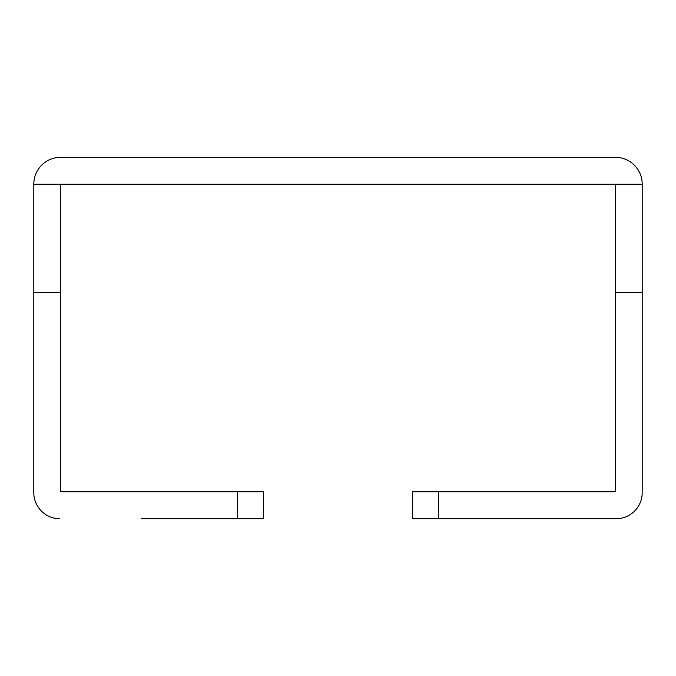 <?xml version="1.0" encoding="UTF-8"?>
<svg xmlns="http://www.w3.org/2000/svg" width="676" height="676" viewBox="0 0 676 676"><rect width="100%" height="100%" fill="white"/><g stroke="black" fill="none" stroke-linecap="round" stroke-linejoin="round"><path stroke-width="1.01" d="M141.267 518.703L237.47 518.703L237.47 491.832L263.463 491.832L263.463 518.703L227.93 518.703M33.8 491.832L33.8 492.703A26.001 26.001 0 0 0 59.801 518.703M237.47 491.832L60.663 491.832L60.663 292.497L33.8 292.497L33.8 184.168A26.863 26.863 0 0 1 60.663 157.297L215.796 157.297M33.8 292.497L33.8 492.703M33.8 184.168L60.663 184.168L60.663 292.497M60.663 184.168L615.337 184.168L615.337 491.832L412.537 491.832L412.537 518.703L438.53 518.703L438.53 491.832M642.2 491.832L642.2 184.168A26.863 26.863 0 0 0 615.337 157.297L124.798 157.297M615.337 157.297L551.202 157.297M642.2 184.168L615.337 184.168M438.53 518.703L616.199 518.703A26.001 26.001 0 0 0 642.2 492.703M642.2 292.497L615.337 292.497"/></g></svg>
